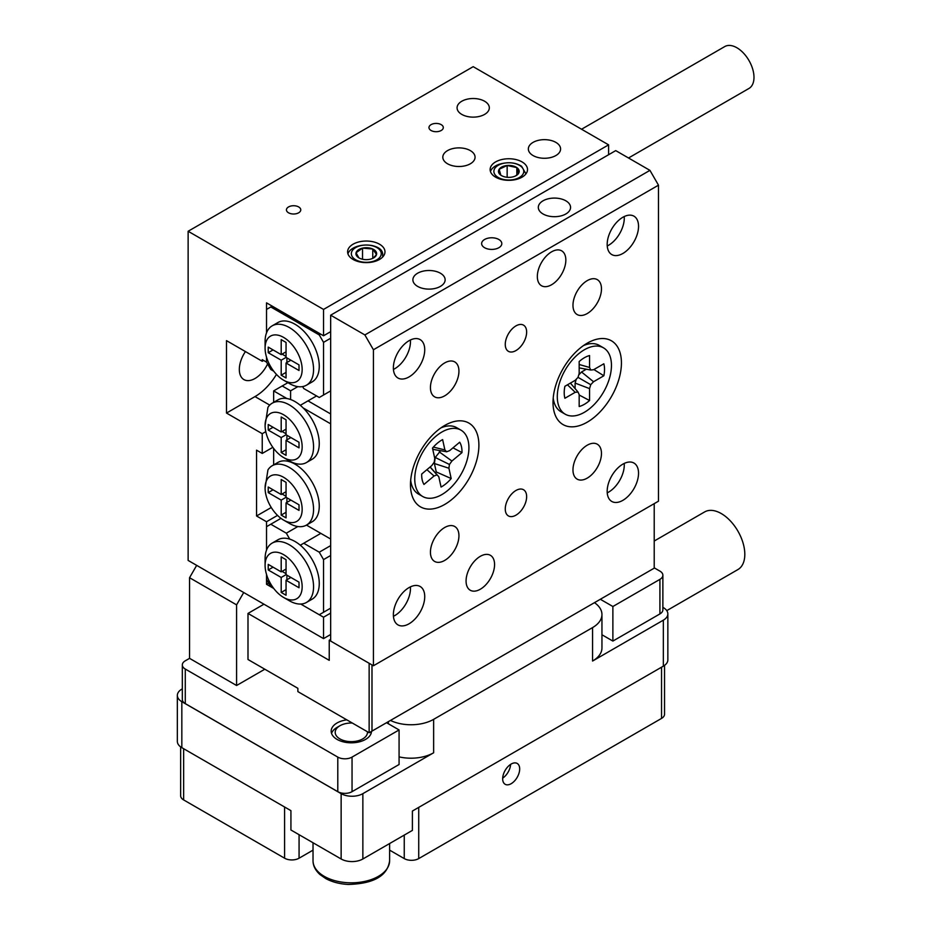 <?xml version="1.0" encoding="UTF-8"?>
<svg xmlns="http://www.w3.org/2000/svg" width="931" height="931" viewBox="0 0 931 931"><rect width="100%" height="100%" fill="white"/><g stroke="black" fill="none" stroke-linecap="round" stroke-linejoin="round"><path stroke-width="1.4" d="M555.865 142.385A16.13 9.31 0 0 0 538.293 140.36A16.13 9.31 0 0 0 528.342 148.96A16.13 9.31 0 0 0 533.056 155.547A16.13 9.31 0 0 0 550.628 157.572A16.13 9.31 0 0 0 560.59 148.96A16.13 9.31 0 0 0 555.865 142.385M484.597 101.235A16.13 9.31 0 0 0 467.025 99.221A16.13 9.31 0 0 0 457.074 107.821A16.13 9.31 0 0 0 461.788 114.408A16.13 9.31 0 0 0 479.372 116.422A16.13 9.31 0 0 0 489.322 107.821A16.13 9.31 0 0 0 484.597 101.235M470.341 150.613A16.13 9.31 0 0 0 452.769 148.588A16.13 9.31 0 0 0 442.819 157.199A16.13 9.31 0 0 0 447.543 163.775A16.13 9.31 0 0 0 465.116 165.799A16.13 9.31 0 0 0 475.066 157.199A16.13 9.31 0 0 0 470.341 150.613M245.435 351.569A22.169 12.801 120 0 0 243.922 379.592A22.169 12.801 120 0 0 255.001 378.498A22.169 12.801 120 0 0 267.581 363.94M298.665 206.938A7.169 4.143 0 0 0 290.856 206.042A7.169 4.143 0 0 0 286.434 209.859A7.169 4.143 0 0 0 288.529 212.792A7.169 4.143 0 0 0 296.349 213.688A7.169 4.143 0 0 0 300.771 209.859A7.169 4.143 0 0 0 298.665 206.938M441.201 124.638A7.169 4.143 0 0 0 433.392 123.742A7.169 4.143 0 0 0 428.97 127.57A7.169 4.143 0 0 0 431.065 130.491A7.169 4.143 0 0 0 438.885 131.387A7.169 4.143 0 0 0 443.307 127.57A7.169 4.143 0 0 0 441.201 124.638M379.511 244.201A18.69 10.788 0 0 0 359.145 241.862A18.69 10.788 0 0 0 347.612 251.836A18.69 10.788 0 0 0 353.082 259.458A18.69 10.788 0 0 0 373.447 261.797A18.69 10.788 0 0 0 384.98 251.836A18.69 10.788 0 0 0 379.511 244.201M522.047 161.913A18.69 10.788 0 0 0 501.681 159.573A18.69 10.788 0 0 0 490.137 169.535A18.69 10.788 0 0 0 495.618 177.169A18.69 10.788 0 0 0 515.983 179.508A18.69 10.788 0 0 0 527.516 169.535A18.69 10.788 0 0 0 522.047 161.913M330.656 331.657L323.534 335.765L323.534 309.429L188.132 231.26L188.132 560.427L323.534 638.608L323.534 617.206L300.725 604.044L319.263 614.739L330.656 608.152M272.224 306.148L266.522 309.429L266.522 332.902L266.522 302.854L323.534 335.765M273.749 371.213L270.793 369.502L266.522 362.101L266.522 357.167L266.522 362.101L262.239 359.634L262.239 361.275L263.671 360.46M262.239 361.275L226.501 340.641L226.501 413.061L262.239 433.695L265.789 431.647M262.239 433.695L262.239 453.444L272.841 447.334M262.239 453.444L256.549 450.15L256.549 515.983L266.522 521.744L266.522 550.151L266.522 526.69L280.964 518.346M323.534 309.429L608.606 144.852L473.192 66.671L188.132 231.26M277.531 515.39L266.522 521.744M266.522 584.296L273.749 588.462L270.793 586.763L266.522 579.35L266.522 574.415L266.522 584.296L268.663 583.062M330.656 634.488L323.534 638.608M608.606 144.852L608.606 154.721M330.656 613.098L323.534 617.206M271.258 507.5L256.549 515.983M226.501 413.061L255.001 396.594A44.351 25.603 120 0 0 276.46 374.402M581.561 129.234L724.795 46.55A24.194 13.965 60 0 1 752.69 69.08A24.194 13.965 60 0 1 748.978 88.445L628.518 157.991M498.853 239.488A10.078 5.819 -0 0 0 487.867 238.22A10.078 5.819 -0 0 0 481.641 243.596A10.078 5.819 -0 0 0 484.597 247.716A10.078 5.819 -0 0 0 495.583 248.973A10.078 5.819 -0 0 0 501.809 243.596A10.078 5.819 -0 0 0 498.853 239.488M440.41 273.225A16.13 9.31 -0 0 0 422.837 271.212A16.13 9.31 -0 0 0 412.887 279.812A16.13 9.31 -0 0 0 417.612 286.387A16.13 9.31 -0 0 0 435.184 288.412A16.13 9.31 -0 0 0 445.134 279.812A16.13 9.31 -0 0 0 440.41 273.225M565.839 200.805A16.13 9.31 -0 0 0 548.266 198.792A16.13 9.31 -0 0 0 538.316 207.392A16.13 9.31 -0 0 0 543.041 213.979A16.13 9.31 -0 0 0 560.613 215.992A16.13 9.31 -0 0 0 570.563 207.392A16.13 9.31 -0 0 0 565.839 200.805M565.839 260.063A20.156 11.638 120 0 0 561.672 250.835A20.156 11.638 120 0 0 546.136 256.234A20.156 11.638 120 0 0 537.338 276.519A20.156 11.638 120 0 0 541.516 285.747A20.156 11.638 120 0 0 557.041 280.347A20.156 11.638 120 0 0 565.839 260.063M494.57 564.547A20.156 11.638 120 0 0 490.404 555.318A20.156 11.638 120 0 0 474.868 560.718A20.156 11.638 120 0 0 466.07 581.002A20.156 11.638 120 0 0 470.248 590.231A20.156 11.638 120 0 0 485.773 584.831A20.156 11.638 120 0 0 494.57 564.547M526.643 496.654A15.117 8.728 120 0 0 523.513 489.729A15.117 8.728 120 0 0 511.864 493.779A15.117 8.728 120 0 0 505.265 508.989A15.117 8.728 120 0 0 508.396 515.914A15.117 8.728 120 0 0 520.045 511.864A15.117 8.728 120 0 0 526.643 496.654M526.643 332.064A15.117 8.728 120 0 0 523.513 325.14A15.117 8.728 120 0 0 511.864 329.19A15.117 8.728 120 0 0 505.265 344.412A15.117 8.728 120 0 0 508.396 351.324A15.117 8.728 120 0 0 520.045 347.275A15.117 8.728 120 0 0 526.643 332.064M601.473 453.444A20.156 11.638 120 0 0 597.306 444.215A20.156 11.638 120 0 0 581.77 449.615A20.156 11.638 120 0 0 572.972 469.911A20.156 11.638 120 0 0 577.15 479.139A20.156 11.638 120 0 0 592.675 473.728A20.156 11.638 120 0 0 601.473 453.444M601.473 288.866A20.156 11.638 120 0 0 597.306 279.637A20.156 11.638 120 0 0 581.77 285.037A20.156 11.638 120 0 0 572.972 305.321A20.156 11.638 120 0 0 577.15 314.55A20.156 11.638 120 0 0 592.675 309.15A20.156 11.638 120 0 0 601.473 288.866M458.936 535.744A20.156 11.638 120 0 0 454.77 526.515A20.156 11.638 120 0 0 439.234 531.915A20.156 11.638 120 0 0 430.436 552.199A20.156 11.638 120 0 0 434.614 561.428A20.156 11.638 120 0 0 450.139 556.028A20.156 11.638 120 0 0 458.936 535.744M458.936 371.155A20.156 11.638 120 0 0 454.77 361.926A20.156 11.638 120 0 0 439.234 367.326A20.156 11.638 120 0 0 430.436 387.61A20.156 11.638 120 0 0 434.614 396.839A20.156 11.638 120 0 0 450.139 391.439A20.156 11.638 120 0 0 458.936 371.155M410.42 339.99A22.169 12.801 -60 0 1 410.478 341.526A22.169 12.801 -60 0 1 393.441 369.409M393.371 367.861A22.169 12.801 -60 0 1 403.053 345.552A22.169 12.801 -60 0 1 420.137 339.606A22.169 12.801 -60 0 1 424.734 349.753A22.169 12.801 -60 0 1 415.051 372.074A22.169 12.801 -60 0 1 397.968 378.009A22.169 12.801 -60 0 1 393.371 367.861M624.224 463.429A22.169 12.801 -60 0 1 624.282 464.965A22.169 12.801 -60 0 1 607.233 492.848M607.175 491.3A22.169 12.801 -60 0 1 616.857 468.991A22.169 12.801 -60 0 1 633.941 463.044A22.169 12.801 -60 0 1 638.538 473.192A22.169 12.801 -60 0 1 628.856 495.513A22.169 12.801 -60 0 1 611.772 501.448A22.169 12.801 -60 0 1 607.175 491.3M624.224 216.551A22.169 12.801 -60 0 1 624.282 218.087A22.169 12.801 -60 0 1 607.233 245.97M607.175 244.422A22.169 12.801 -60 0 1 616.857 222.113A22.169 12.801 -60 0 1 633.941 216.167A22.169 12.801 -60 0 1 638.538 226.314A22.169 12.801 -60 0 1 628.856 248.635A22.169 12.801 -60 0 1 611.772 254.57A22.169 12.801 -60 0 1 607.175 244.422M410.42 586.867A22.169 12.801 -60 0 1 410.478 588.404A22.169 12.801 -60 0 1 393.441 616.287M393.371 614.739A22.169 12.801 -60 0 1 403.053 592.43A22.169 12.801 -60 0 1 420.137 586.483A22.169 12.801 -60 0 1 424.734 596.631A22.169 12.801 -60 0 1 415.051 618.952A22.169 12.801 -60 0 1 397.968 624.887A22.169 12.801 -60 0 1 393.371 614.739M621.431 362.927A48.377 27.93 120 0 0 587.228 343.178A48.377 27.93 120 0 0 553.014 402.425A48.377 27.93 120 0 0 587.228 422.174A48.377 27.93 120 0 0 621.431 362.927M478.895 445.216A48.377 27.93 120 0 0 444.692 425.467A48.377 27.93 120 0 0 410.478 484.714A48.377 27.93 120 0 0 444.692 504.462A48.377 27.93 120 0 0 478.895 445.216M330.656 315.19L330.656 641.075L373.424 665.758L658.485 501.181L658.485 185.176L373.424 349.753L364.871 334.939L330.656 315.19L615.728 150.613L649.943 170.361L658.485 185.176M373.424 665.758L373.424 349.753M364.871 334.939L649.943 170.361M422.686 496.491A38.299 22.111 -60 0 1 415.82 469.643A38.299 22.111 -60 0 1 435.883 436.255A38.299 22.111 -60 0 1 460.985 430.157A38.299 22.111 -60 0 1 467.851 457.005A38.299 22.111 -60 0 1 447.799 490.393A38.299 22.111 -60 0 1 422.686 496.491L418.415 494.024A38.299 22.111 -60 0 1 411.141 482.98A38.299 22.111 -60 0 1 410.687 480.245M435.347 472.82A24.194 13.965 120 0 0 436.255 471.947L451.186 478.546L448.917 468.235L449.44 464.476L451.919 461.031L461.985 452.594A28.512 16.455 -60 0 0 459.693 442.213L449.626 450.651L446.636 451.779L444.89 449.917L442.621 439.607A28.512 16.455 -60 0 0 437.407 443.168A28.512 16.455 -60 0 0 432.484 448.102L434.754 458.413L434.242 462.16L431.763 465.616L421.696 474.054A28.512 16.455 120 0 0 423.977 484.434L434.044 475.997L437.035 474.868L438.792 476.719L441.061 487.029A28.512 16.455 120 0 0 446.275 483.468A28.512 16.455 120 0 0 451.186 478.546M440.922 427.888A38.299 22.111 -60 0 1 456.714 427.69L460.985 430.157M433.357 447.101L444.89 449.917M432.578 448.498L433.474 449.44L446.636 451.779M452.978 447.834L461.985 452.594M438.792 476.719L430.157 466.955M436.255 471.947L434.405 463.533L435.243 457.47L440.642 450.709M434.405 463.533L448.917 468.235M435.243 457.47L449.44 464.476M439.246 451.884L451.919 461.031M430.064 467.036L437.035 474.868M426.898 469.69L434.044 475.997M565.222 414.202A38.299 22.111 -60 0 1 557.285 396.664A38.299 22.111 -60 0 1 574.008 358.121A38.299 22.111 -60 0 1 603.521 347.857A38.299 22.111 -60 0 1 611.458 365.394A38.299 22.111 -60 0 1 594.734 403.938A38.299 22.111 -60 0 1 565.222 414.202L560.951 411.735A38.299 22.111 -60 0 1 553.223 397.944M578.023 377.358L575.207 380.325L564.896 386.284A28.512 16.455 120 0 0 564.209 392.673A28.512 16.455 120 0 0 564.896 398.27L575.207 392.312L578.023 392.032L579.175 394.604L579.175 406.521A28.512 16.455 -60 0 0 589.567 400.528L589.567 388.611L590.731 384.701L593.536 381.733L603.847 375.775A28.512 16.455 -60 0 0 604.533 369.386A28.512 16.455 -60 0 0 603.847 363.788L593.536 369.747L590.731 370.026L589.567 367.454L589.567 355.537A28.512 16.455 120 0 0 579.175 361.531L579.175 373.447L578.023 377.358L590.731 384.701M583.446 345.599A38.299 22.111 -60 0 1 599.25 345.389L603.521 347.857M593.897 369.537L603.847 375.775M586.321 369.211L581.526 371.981L593.536 381.733M581.526 371.981L578.745 374.902M576.254 379.22L575.102 383.083L589.567 388.611M575.102 383.083L575.102 388.623M579.175 395.023L589.567 400.528M567.456 384.794L575.207 392.312M570.4 383.095L578.023 392.032M579.175 367.896L590.731 370.026M579.175 364.498L589.567 367.454M289.32 383.502L283.629 380.209A26.208 15.129 -120 0 0 302.156 369.502A26.208 15.129 -120 0 0 283.629 337.418A26.208 15.129 -120 0 0 265.091 348.113A26.208 15.129 -120 0 0 283.629 380.209L289.332 383.502A34.272 19.784 60 0 1 289.32 383.502A34.272 19.784 60 0 0 306.462 385.19L312.164 381.908A34.272 19.784 60 0 0 317.413 354.443A34.272 19.784 60 0 0 295.022 324.244A34.272 19.784 60 0 0 277.892 322.545L272.189 325.838A34.272 19.784 60 0 1 289.332 327.537A34.272 19.784 60 0 1 311.71 357.737A34.272 19.784 60 0 1 306.462 385.19M281.197 360.204L268.233 352.721L268.233 347.123L281.197 354.618L281.197 339.64L286.05 342.433L286.05 357.411L299.014 364.894L299.014 370.491L286.05 363.009L286.05 377.986L281.197 375.181L281.197 360.204L286.05 357.411M330.656 338.232L323.534 342.352L323.534 395.023L319.263 397.49L303.727 388.518L302.61 386.586M270.793 306.962L319.263 334.939L320.683 334.124M323.534 395.023L330.656 390.904M323.534 342.352L319.263 334.939M265.091 348.113L265.091 341.526A34.272 19.784 60 0 1 272.189 325.838M273.074 349.916L268.233 352.721M286.05 351.813L281.197 354.618M290.891 360.204L286.05 363.009M286.05 372.388L281.197 375.181M286.899 362.508L286.899 357.9M286.05 356.422L282.058 354.117M289.32 600.751L283.629 597.458A26.208 15.129 -120 0 0 302.156 586.763A26.208 15.129 -120 0 0 283.629 554.667A26.208 15.129 -120 0 0 265.091 565.361A26.208 15.129 -120 0 0 283.629 597.458L289.332 600.751A34.272 19.784 60 0 1 289.32 600.751A34.272 19.784 60 0 0 306.462 602.45L312.164 599.157A34.272 19.784 -120 0 0 318.297 575.102A34.272 19.784 -120 0 0 300.306 545.217A34.272 19.784 -120 0 0 295.022 541.505A34.272 19.784 -120 0 0 289.75 539.13A34.272 19.784 -120 0 0 277.892 539.805L272.189 543.099A34.272 19.784 60 0 1 289.332 544.786A34.272 19.784 60 0 1 311.71 574.986A34.272 19.784 60 0 1 306.462 602.45M323.534 612.272L323.534 559.601L319.263 552.199L303.727 543.239L320.834 533.358M319.263 552.199L330.656 545.613M330.656 555.493L323.534 559.601M297.85 526.527L286.317 533.184L270.793 524.223M286.317 533.184L289.75 539.13M300.306 545.217L303.727 543.239M265.091 565.361L265.091 558.786A34.272 19.784 60 0 1 272.189 543.099M268.233 564.372L268.233 569.97L281.197 577.464L281.197 592.442L286.05 595.235L286.05 580.257L299.014 587.752L299.014 582.154L286.05 574.66L286.05 559.682L281.197 556.889L281.197 571.867L268.233 564.372M273.074 567.177L268.233 569.97M286.05 569.062L281.197 571.867M290.891 577.464L286.05 580.257M286.05 589.637L281.197 592.442M286.899 575.16L286.899 579.769M286.05 574.66L281.197 577.464M282.058 571.366L286.05 573.671M289.32 460.857L283.629 457.563A26.208 15.129 -120 0 0 302.156 446.868A26.208 15.129 -120 0 0 283.629 414.772A26.208 15.129 -120 0 0 265.091 425.467A26.208 15.129 -120 0 0 283.629 457.563L289.332 460.857A34.272 19.784 60 0 1 289.32 460.857A34.272 19.784 60 0 0 306.462 462.544L312.164 459.262A34.272 19.784 -120 0 0 303.215 407.976A34.272 19.784 -120 0 0 295.022 401.598A34.272 19.784 -120 0 0 286.841 398.526A34.272 19.784 -120 0 0 277.892 399.899L272.189 403.193A34.272 19.784 60 0 1 289.332 404.892A34.272 19.784 60 0 1 311.71 435.091A34.272 19.784 60 0 1 306.462 462.544M265.091 425.467L267.942 407.359A34.272 19.784 60 0 1 272.189 403.193M289.32 523.397L283.629 520.103A26.208 15.129 -120 0 0 302.156 509.408A26.208 15.129 -120 0 0 283.629 477.312A26.208 15.129 -120 0 0 265.091 488.007A26.208 15.129 -120 0 0 283.629 520.103L289.332 523.397A34.272 19.784 60 0 1 289.32 523.397A34.272 19.784 60 0 0 306.462 525.096L330.656 539.026L330.656 423.826L303.215 407.976M265.091 488.007L267.942 469.911A34.272 19.784 60 0 1 272.189 465.744A34.272 19.784 60 0 1 289.332 467.432A34.272 19.784 60 0 1 311.71 497.631A34.272 19.784 60 0 1 306.462 525.096L312.164 521.802A34.272 19.784 -120 0 0 317.413 494.338A34.272 19.784 -120 0 0 295.022 464.15A34.272 19.784 -120 0 0 277.892 462.451L272.189 465.744M273.644 448.439L273.644 464.895M286.841 398.526L273.644 390.904L273.644 402.355M330.656 413.946L308.01 400.865L316.563 395.931M308.01 400.865L300.306 405.311M287.9 382.676L282.198 385.969L290.6 390.811L297.85 386.633M290.6 399.515L290.6 390.811M273.644 390.904L282.198 385.969M286.05 440.363L299.014 447.846L299.014 442.26L286.05 434.765L286.05 419.788L281.197 416.995L281.197 431.972L268.233 424.478L268.233 430.075L281.197 437.558L281.197 452.536L286.05 455.34L286.05 440.363L290.891 437.558M286.05 497.305L286.05 482.328L281.197 479.535L281.197 494.512L268.233 487.018L268.233 492.615L281.197 500.11L281.197 515.087L286.05 517.88L286.05 502.903L299.014 510.397L299.014 504.8L286.05 497.305L281.197 500.11M286.05 449.743L281.197 452.536M286.899 435.254L286.899 439.863M286.05 434.765L281.197 437.558M282.058 431.472L286.05 433.776M273.074 427.282L268.233 430.075M286.05 429.168L281.197 431.972M290.891 500.11L286.05 502.903M286.05 512.283L281.197 515.087M286.899 497.806L286.899 502.414M282.058 494.012L286.05 496.316M273.074 489.822L268.233 492.615M286.05 491.708L281.197 494.512M515.378 176.017A10.346 5.97 0 0 0 516.146 175.61A10.346 5.97 0 0 0 518.509 173.503A10.346 5.97 0 0 0 516.833 167.603A10.346 5.97 0 0 0 507.151 165.497A10.346 5.97 0 0 0 499.156 169.279A10.346 5.97 0 0 0 500.82 175.179A10.346 5.97 0 0 0 501.518 175.61A10.346 5.97 0 0 0 510.502 177.286A10.346 5.97 0 0 0 515.378 176.017M515.658 175.878L518.509 173.503L516.833 167.603L507.151 165.497L499.156 169.279L500.82 175.179M497.259 176.855A14.954 8.635 0 0 0 518.299 178.065A14.954 8.635 0 0 0 520.394 165.927A14.954 8.635 0 0 0 499.353 164.706A14.954 8.635 0 0 0 497.259 176.855M525.945 173.876L521.581 166.242C515.46 162.448 508.093 161.761 499.505 164.182A18.69 10.788 0 0 0 490.462 171.537M516.833 175.016L516.833 167.603M507.151 177.286L507.151 165.497M364.731 259.586A10.346 5.97 0 0 0 370.061 259.249A10.346 5.97 0 0 0 373.61 257.91A10.346 5.97 0 0 0 376.52 254.582A10.346 5.97 0 0 0 372.761 249.019A10.346 5.97 0 0 0 362.531 248.123A10.346 5.97 0 0 0 356.061 252.778A10.346 5.97 0 0 0 358.982 257.91A10.346 5.97 0 0 0 359.832 258.341A10.346 5.97 0 0 0 364.731 259.586M351.511 252.382A14.954 8.635 0 0 0 364.044 262.216A14.954 8.635 0 0 0 381.07 254.978A14.954 8.635 0 0 0 368.548 245.144A14.954 8.635 0 0 0 351.511 252.382M382.583 255.99C383.432 250.846 379.929 247.367 372.086 245.563A18.69 10.788 0 0 0 347.926 253.826M373.087 258.19L376.52 254.582L372.761 249.019L362.531 248.123L356.061 252.778L358.738 257.643M372.761 258.341L372.761 249.019M362.531 259.249L362.531 248.123M390.461 720.443A32.003 18.48 0 0 0 433.637 719.349L592.57 627.587A32.003 18.48 0 0 0 601.95 614.518A32.003 18.48 0 0 0 594.478 602.66M601.95 614.518L601.95 647.964A32.003 18.48 180 0 1 592.57 661.033L592.57 627.587M433.637 719.349L433.637 752.783L362.857 793.654A15.361 8.868 180 0 1 341.142 793.654L181.836 701.683A15.361 8.868 180 0 1 177.344 695.41A15.361 8.868 180 0 1 181.836 689.138L182.325 688.859M181.836 701.683L181.836 747.663L290.926 810.657L290.926 829.998L341.142 858.987A15.361 8.868 0 0 0 362.857 858.987L412.398 830.394L412.398 811.041L663.349 666.154L663.349 620.162L592.57 661.033M433.637 752.783A32.003 18.48 180 0 1 399.073 756.868M662.872 607.349L663.349 607.629A15.361 8.868 180 0 1 667.853 613.89L667.853 659.881A15.361 8.868 180 0 1 663.349 666.154M181.836 747.663A15.361 8.868 180 0 1 177.344 741.402L177.344 695.41M667.853 613.89A15.361 8.868 180 0 1 663.349 620.162M511.177 764.037A12.033 6.948 120 0 0 503.31 774.65A12.033 6.948 120 0 0 505.161 784.286A12.033 6.948 120 0 0 511.177 783.693A12.033 6.948 120 0 0 519.033 773.091A12.033 6.948 120 0 0 517.194 763.443A12.033 6.948 120 0 0 511.177 764.037M510.607 764.386A12.033 6.948 -60 0 1 502.682 778.118M661.545 667.201L661.545 718.406L418.729 858.591A10.241 5.912 180 0 1 404.252 858.591L404.252 835.095M661.545 718.406A10.241 5.912 -0 0 0 664.536 714.228L664.536 665.374M389.624 850.143L404.252 858.591M313.025 850.143L299.072 858.207A10.241 5.912 180 0 1 284.595 858.207L183.651 799.927A10.241 5.912 180 0 1 180.649 795.749L180.649 746.895M654.214 541.027L704.639 511.922A33.283 19.214 60 0 1 721.281 513.563A33.283 19.214 60 0 1 743.019 542.889A33.283 19.214 60 0 1 737.922 569.563L666.771 610.631M346.798 719.849A20.156 11.638 0 0 0 331.168 731.184A20.156 11.638 0 0 0 337.08 739.412A20.156 11.638 0 0 0 358.866 741.972A20.156 11.638 0 0 0 371.481 731.394M243.713 592.523L236.59 604.871L189.552 577.709L196.674 565.361L243.713 592.523M264.811 669.214L236.59 685.507L236.59 604.871M654.214 567.84L659.916 571.122A10.078 5.819 0 0 1 662.872 575.242A10.078 5.819 0 0 1 659.916 579.361L612.877 606.512L600.332 599.273M386.54 722.712L399.073 729.951L399.073 764.514L352.046 791.664A10.078 5.819 180 0 1 337.79 791.664L185.281 703.615A10.078 5.819 180 0 1 182.325 699.507L182.325 664.943A10.078 5.819 0 0 0 185.281 669.052L185.281 703.615M337.79 791.664L337.79 757.101L185.281 669.052M337.79 757.101A10.078 5.819 0 0 0 352.046 757.101L352.046 791.664M399.073 729.951L352.046 757.101M182.325 664.943A10.078 5.819 0 0 1 185.281 660.824L189.552 658.357L236.59 685.507M662.872 575.242L662.872 609.805A10.078 5.819 180 0 1 659.916 613.925L612.877 641.075L612.877 606.512M601.95 634.767L612.877 641.075M189.552 658.357L189.552 577.709M247.995 613.424L247.995 659.509L297.873 688.312L297.873 691.605L369.142 732.744L369.142 663.291L329.237 640.249L329.237 660.335L247.995 613.424L263.95 604.207M369.142 663.291L371.993 664.943L371.993 731.103L654.214 568.166L654.214 503.648M330.656 639.422L329.237 640.249M371.993 731.103L369.142 732.744M352.337 723.038A16.13 9.31 0 0 0 339.92 725.749A16.13 9.31 0 0 0 336.184 735.525A16.13 9.31 0 0 0 349.963 741.611A16.13 9.31 0 0 0 367.419 731.754M370.468 731.975A20.156 11.638 180 0 1 371.12 733.407M331.541 733.407A20.156 11.638 180 0 1 337.08 727.39L339.92 725.749M255.001 396.594L269.734 405.101M362.857 793.654L362.857 858.987M388.378 723.771L388.378 721.641M341.142 858.987L341.142 793.654M418.729 858.591L418.729 807.375M284.595 806.991L284.595 858.207M183.651 799.927L183.651 748.71M299.072 858.207L299.072 834.711M659.916 613.925L659.916 579.361M348.101 882.739A38.299 22.111 0 0 0 389.624 860.71C387.54 875.838 373.738 883.752 348.241 884.45C339.664 883.985 332.181 882.029 325.803 878.596L319.903 874.488C315.318 870.276 313.025 865.679 313.025 860.71A38.299 22.111 0 0 0 348.101 882.739M389.624 860.71L389.624 843.533M313.025 860.71L313.025 842.764"/></g></svg>
